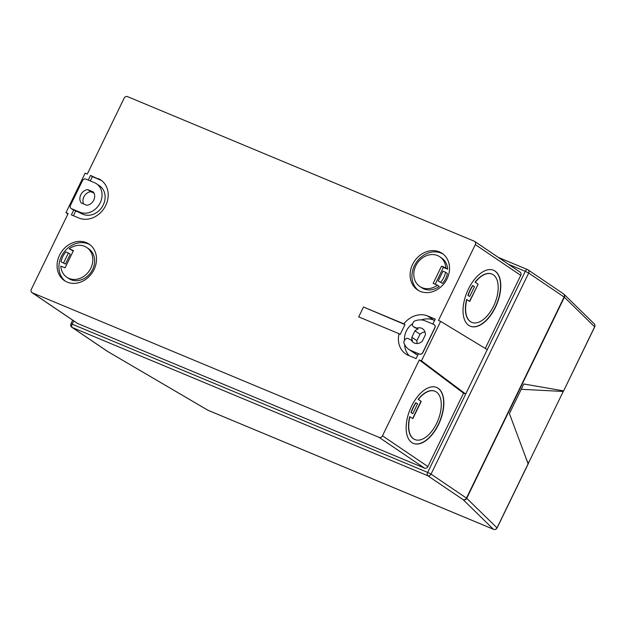 <?xml version="1.0" encoding="UTF-8"?>
<svg xmlns="http://www.w3.org/2000/svg" width="626" height="626" viewBox="0 0 626 626"><rect width="100%" height="100%" fill="white"/><g stroke="black" fill="none" stroke-linecap="round" stroke-linejoin="round"><path stroke-width="0.94" d="M67.217 282.123A22.035 18.569 -55.9 0 0 93.164 271.214A22.035 18.569 -55.9 0 0 89.15 244.14A22.035 18.569 -55.9 0 0 86.38 242.645A22.035 18.569 -55.9 0 0 60.432 253.553A22.035 18.569 -55.9 0 0 64.447 280.628A22.035 18.569 -55.9 0 0 67.217 282.123M90.05 244.789A22.035 18.569 -55.9 0 0 88.227 243.89A22.035 18.569 -55.9 0 0 62.616 254.234A22.035 18.569 -55.9 0 0 65.394 281.223M69.189 248.827L73.453 250.603L65.065 267.873L60.808 266.097A17.904 15.087 -55.9 0 0 66.763 277.208L68.61 278.453A17.904 15.087 -55.9 0 0 70.855 279.665A17.904 15.087 -55.9 0 0 91.936 270.8A17.904 15.087 -55.9 0 0 88.673 248.804L86.834 247.56A17.904 15.087 -55.9 0 0 84.588 246.347A17.904 15.087 -55.9 0 0 69.189 248.827L73.258 251.003M66.763 277.208A17.904 15.087 -55.9 0 0 69.009 278.421A17.904 15.087 -55.9 0 0 90.097 269.556A17.904 15.087 -55.9 0 0 86.834 247.56M420.234 291.356A22.035 18.569 -55.9 0 0 446.182 280.448A22.035 18.569 -55.9 0 0 442.167 253.374A22.035 18.569 -55.9 0 0 439.397 251.887A22.035 18.569 -55.9 0 0 413.45 262.795A22.035 18.569 -55.9 0 0 417.472 289.869A22.035 18.569 -55.9 0 0 420.234 291.356M443.067 254.031A22.035 18.569 -55.9 0 0 441.244 253.131A22.035 18.569 -55.9 0 0 415.633 263.476A22.035 18.569 -55.9 0 0 418.411 290.456M419.78 286.45L421.627 287.694A17.904 15.087 -55.9 0 0 423.872 288.907A17.904 15.087 -55.9 0 0 439.264 286.426L437.425 285.174A17.904 15.087 -55.9 0 1 422.026 287.655A17.904 15.087 -55.9 0 1 419.78 286.45A17.904 15.087 -55.9 0 1 416.517 264.446A17.904 15.087 -55.9 0 1 437.605 255.588A17.904 15.087 -55.9 0 1 439.851 256.801A17.904 15.087 -55.9 0 1 445.806 267.905L447.653 269.157A17.904 15.087 -55.9 0 0 441.69 258.045L439.851 256.801M414.827 439.53A26.159 13.882 -67.4 0 1 414.717 439.483A26.159 13.882 -67.4 0 1 413.403 438.779A26.159 13.882 -67.4 0 1 409.748 416.634L409.96 416.72A26.159 13.882 -67.4 0 0 413.614 438.865A26.159 13.882 -67.4 0 0 414.928 439.577A26.159 13.882 -67.4 0 0 437.253 422.057A26.159 13.882 -67.4 0 0 436.377 391.993A26.159 13.882 -67.4 0 0 435.07 391.281A26.159 13.882 -67.4 0 0 418.348 399.451L421.212 401.391L412.824 418.661L409.96 416.72M411.822 442.566A30.291 16.073 -67.4 0 1 410.805 407.753A30.291 16.073 -67.4 0 1 436.658 387.471A30.291 16.073 -67.4 0 1 438.177 388.292A30.291 16.073 -67.4 0 1 439.194 423.106A30.291 16.073 -67.4 0 1 413.34 443.388A30.291 16.073 -67.4 0 1 411.822 442.566M436.549 387.424A30.291 16.073 -67.4 0 1 437.957 388.198A30.291 16.073 -67.4 0 1 439.022 422.91A30.291 16.073 -67.4 0 1 413.23 443.341M469.531 301.341L478.115 284.204L469.727 301.474L466.652 299.439A26.159 13.882 112.6 0 0 470.306 321.584A26.159 13.882 112.6 0 0 471.621 322.296A26.159 13.882 112.6 0 0 471.73 322.343M466.863 299.533A26.159 13.882 112.6 0 0 470.525 321.678A26.159 13.882 112.6 0 0 471.832 322.382A26.159 13.882 112.6 0 0 494.164 304.862A26.159 13.882 112.6 0 0 493.288 274.798A26.159 13.882 112.6 0 0 491.973 274.086A26.159 13.882 112.6 0 0 475.251 282.263L478.115 284.204M495.08 271.097A30.291 16.073 112.6 0 0 493.562 270.275A30.291 16.073 112.6 0 0 467.708 290.566A30.291 16.073 112.6 0 0 468.725 325.379A30.291 16.073 112.6 0 0 470.243 326.201A30.291 16.073 112.6 0 0 496.097 305.911A30.291 16.073 112.6 0 0 495.08 271.097M470.142 326.154A30.291 16.073 112.6 0 0 495.925 305.723A30.291 16.073 112.6 0 0 494.869 271.011A30.291 16.073 112.6 0 0 493.452 270.229M417.245 343.502A8.263 6.964 124.1 0 1 416.877 340.677L411.845 337.273A8.263 6.964 -55.9 0 0 412.424 340.661L408.042 338.517A2.754 2.324 124.1 0 0 404.693 340.082L403.715 342.086A16.526 13.928 124.1 0 0 408.739 349.324L414.999 353.557A16.526 13.928 124.1 0 0 417.072 354.676L417.832 354.997M411.845 337.273L414.975 330.818A8.263 6.964 -55.9 0 1 418.098 328.971L416.869 328.141A8.263 6.964 -55.9 0 1 422.628 328.799A8.263 6.964 -55.9 0 1 425.383 334.84L422.253 341.287A8.263 6.964 124.1 0 1 414.404 343.04A8.263 6.964 124.1 0 1 413.371 342.477A8.263 6.964 124.1 0 1 411.196 339.824M520.746 275.354L475.314 244.609A2.754 2.324 -55.9 0 0 474.704 241.433L520.136 272.177A2.754 2.324 124.1 0 1 520.746 275.354L485.26 348.439M414.975 330.818L420.007 334.221L416.877 340.677M418.098 328.971L414.944 327.656A2.754 2.324 -55.9 0 1 414.6 327.468L413.371 326.639A2.754 2.324 -55.9 0 1 412.761 323.462L413.739 321.459A16.526 13.928 124.1 0 1 424.757 320.661L433.802 324.432A2.754 2.324 124.1 0 1 434.147 324.62A2.754 2.324 124.1 0 1 434.757 327.805L422.777 352.461A2.754 2.324 -55.9 0 1 419.428 354.034L410.812 350.443A16.526 13.928 124.1 0 1 408.739 349.324M404.506 340.466A16.526 13.928 124.1 0 1 412.698 323.611M419.428 354.034L418.473 353.667L416.079 358.604L408.535 355.458A22.035 18.569 124.1 0 1 405.773 353.964A22.035 18.569 124.1 0 1 399.036 333.697L400.186 334.472L404.975 324.604L363.51 307.022L403.833 323.83A22.035 18.569 124.1 0 1 427.339 315.833L435.242 319.127L432.856 324.041M434.209 324.667A2.754 2.324 124.1 0 1 434.272 324.706A2.754 2.324 124.1 0 1 434.882 327.883L422.902 352.548A2.754 2.324 -55.9 0 1 419.553 354.12M363.51 307.022L358.721 316.889L399.036 333.697M71.114 208.474A2.754 2.324 -55.9 0 1 70.503 205.297L82.483 180.624A2.754 2.324 124.1 0 1 85.84 179.059L94.456 182.651A16.526 13.928 124.1 0 1 96.529 183.77L99.597 185.844A16.526 13.928 124.1 0 1 102.586 206.189A16.526 13.928 124.1 0 1 83.086 214.303L72.686 209.491A2.754 2.324 -55.9 0 1 72.342 209.311L71.114 208.474A2.754 2.324 -55.9 0 0 71.458 208.661L72.686 209.491M101.741 180.695A22.035 18.569 124.1 0 0 99.917 179.795L90.535 175.405L88.274 180.069M98.079 178.551A22.035 18.569 124.1 0 1 100.841 180.038A22.035 18.569 124.1 0 1 104.761 207.276A22.035 18.569 124.1 0 1 78.61 217.895L71.372 214.875L73.766 209.945M475.314 244.609L438.474 320.473L440.634 321.373L421.462 360.85L419.31 359.95L382.47 435.813L427.902 466.566A2.754 2.324 124.1 0 1 424.553 468.131L77.687 323.509A2.754 2.324 124.1 0 1 77.342 323.321L31.91 292.577A2.754 2.324 -55.9 0 0 32.255 292.765L77.687 323.509M474.704 241.433A2.754 2.324 -55.9 0 0 474.359 241.245L127.501 96.623A2.754 2.324 -55.9 0 0 124.144 98.188L87.304 174.059L85.152 173.159L65.98 212.629L68.14 213.529L31.3 289.392A2.754 2.324 -55.9 0 0 31.91 292.577M424.553 468.131L379.121 437.386L32.255 292.765M379.121 437.386A2.754 2.324 -55.9 0 0 382.47 435.813M73.774 320.903L72.178 324.182L427.66 472.395L465.697 394.059L463.545 393.167L427.902 466.566M463.545 393.167L419.31 359.95M509.423 413.606L528.125 463.803L563.533 390.867L523.798 383.996L509.423 413.606M527.89 463.475L528.407 463.428L526.122 458.928M521.223 389.294L563.345 391.469L594.645 326.811L564.37 297.233L466.73 498.304L497.005 527.882L528.125 463.803M477.896 284.11L475.251 282.263M491.864 274.047A26.159 13.882 112.6 0 0 491.754 274A26.159 13.882 112.6 0 0 475.04 282.17M469.688 296.521L467.888 295.362L469.688 296.521L474.477 286.653L472.896 285.581A26.159 13.882 112.6 0 0 468.107 295.456M472.896 285.581L472.677 285.495A26.159 13.882 112.6 0 0 467.888 295.362M412.777 413.716L410.985 412.557A26.159 13.882 -67.4 0 1 415.774 402.682L417.573 403.848L412.777 413.716L411.196 412.644A26.159 13.882 -67.4 0 1 415.993 402.776M412.628 418.528L420.993 401.297L418.129 399.365A26.159 13.882 -67.4 0 1 434.851 391.187A26.159 13.882 -67.4 0 1 434.96 391.234M421.462 360.85L465.697 394.059L487.263 349.652L440.634 321.373M67.882 214.061L65.98 212.629M440.743 282.115A17.904 15.087 -55.9 0 0 445.54 272.24L447.379 273.492A17.904 15.087 -55.9 0 1 442.59 283.359L438.192 281.051L442.981 271.175L445.54 272.24M442.59 283.359L438.192 281.051M435.203 284.251L443.388 267.38L441.549 266.128L433.161 283.398L437.425 285.174M441.549 266.128L445.806 267.905M443.388 267.38L447.653 269.157M425.015 332.015A8.263 6.964 -55.9 0 0 420.007 334.221M413.371 326.639A2.754 2.324 -55.9 0 0 413.716 326.827L416.869 328.141M421.165 319.909A22.035 18.569 124.1 0 1 433.482 319.988L427.339 315.833M409.107 355.693A22.035 18.569 124.1 0 1 404.576 344.425M404.975 324.604L403.833 323.83M434.6 320.457L433.482 319.988M63.633 262.826L68.422 252.959L65.871 251.895A17.904 15.087 -55.9 0 0 61.082 261.762L65.472 264.07L61.082 261.762M65.472 264.07L70.268 254.203L68.422 252.959M75.605 211.189L73.406 215.727M96.529 183.77A16.526 13.928 124.1 0 1 99.518 204.107A16.526 13.928 124.1 0 1 80.011 212.23L71.458 208.661M99.917 179.795L92.382 176.649L90.308 180.922M92.382 176.649L90.535 175.405M87.687 189.615A8.263 6.964 -55.9 0 0 80.801 194.756A8.263 6.964 -55.9 0 0 81.216 202.941L86.85 205.289A8.263 6.964 -55.9 0 0 93.728 200.148A8.263 6.964 -55.9 0 0 93.321 191.971L87.687 189.615L90.754 191.697A8.263 6.964 -55.9 0 0 83.634 203.951M93.963 193.035L90.754 191.697M71.865 327.288A2.754 2.324 -55.9 0 0 72.209 327.476A2.754 1.463 112.6 0 1 72.178 324.182L70.934 323.806A2.754 2.754 0 0 0 71.865 327.288L107.406 351.342L207.887 410.21L493.39 529.252L463.115 499.665L427.691 475.69L72.209 327.476L107.633 351.452M487.263 349.652L525.3 271.324L508.555 264.344M410.812 350.443L417.072 354.676M431.04 474.125L466.472 498.1L564.104 297.029L528.68 273.053L431.04 474.125L427.66 472.395A2.754 1.463 112.6 0 0 427.691 475.69A2.754 2.324 124.1 0 0 431.04 474.125M83.086 214.303L80.011 212.23M414.944 327.656L413.716 326.827M107.406 351.342L207.691 410.116A2.754 2.754 0 0 0 208.02 410.28A2.754 1.463 112.6 0 1 207.887 410.21A2.754 1.792 120.4 0 1 207.691 410.116A2.754 1.792 120.4 0 1 207.511 409.991M493.742 529.377A2.754 1.463 112.6 0 1 493.523 529.322A2.754 2.754 0 0 0 497.067 527.984L497.005 527.882A2.754 2.645 -45.7 0 1 493.39 529.252A2.754 1.463 112.6 0 0 493.523 529.322L208.02 410.28A2.754 1.463 112.6 0 0 208.176 410.327M563.494 293.844A2.754 2.324 124.1 0 1 564.104 297.029L564.37 297.233A2.754 2.645 -45.7 0 0 563.877 294.157A2.754 2.754 0 0 0 563.494 293.844L528.07 269.869A2.754 2.324 124.1 0 0 527.726 269.681A2.754 1.463 112.6 0 0 527.585 269.61A2.754 1.463 112.6 0 0 525.3 271.324L528.68 273.053A2.754 2.324 124.1 0 0 528.07 269.869A2.754 2.754 0 0 0 527.585 269.61L498.304 257.403M594.645 326.811L594.7 326.913A2.754 2.754 0 0 0 594.144 323.736A2.754 2.645 -45.7 0 1 594.645 326.811M594.144 323.736L563.877 294.157A2.754 2.645 -45.7 0 0 563.619 293.938M463.115 499.665A2.754 2.645 -45.7 0 0 466.73 498.304L466.472 498.1A2.754 2.324 124.1 0 1 463.115 499.665M70.934 323.806L72.694 320.176M497.067 527.984L528.266 463.733M563.51 391.14L594.7 326.913"/></g></svg>
